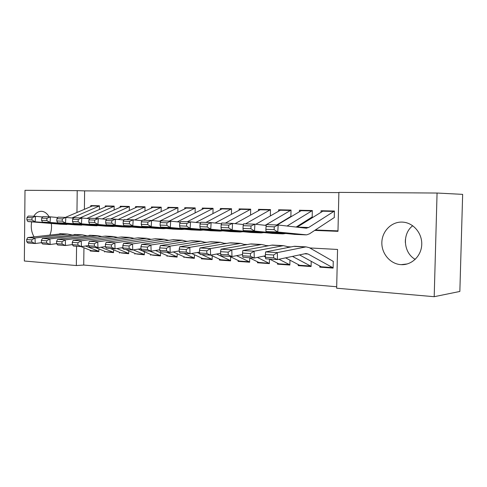 <?xml version="1.0" encoding="UTF-8"?>
<svg xmlns="http://www.w3.org/2000/svg" width="487" height="487" viewBox="0 0 487 487"><rect width="100%" height="100%" fill="white"/><g stroke="black" fill="none" stroke-linecap="round" stroke-linejoin="round"><path stroke-width="0.73" d="M33.767 216.265C35.819 212.959 38.37 211.303 41.425 211.297L41.724 211.309C44.676 211.608 47.136 213.44 49.108 216.812M51.305 223.478C51.853 227.587 51.397 231.392 49.936 234.898M402.043 222.09L403.114 222.151C413.554 222.955 422.339 233.462 421.736 244.784C421.273 256.119 411.582 265.293 401.166 264.654L400.929 264.642C390.27 264.015 381.491 253.636 381.851 242.465C382.058 231.288 391.353 221.713 402.043 222.09M314.687 230.412L337.978 231.331L338.885 192.383L437.064 193.035L462.65 194.368L459.85 291.457L434.197 296.699L336.657 288.207L337.558 249.46L309.775 247.944M83.934 247.761L83.727 265.044L336.687 286.758M83.727 265.044L76.343 265.543L24.35 261.014L25.001 190.301L77.214 190.648L76.958 212.399M412.726 225.743C401.964 233.79 403.364 252.814 415.222 259.37M99.385 209.349L99.433 205.782L90.807 205.587L90.795 206.403M114.11 209.842L114.159 206.111L105.271 205.91L105.259 206.75M129.299 210.366L129.353 206.451L120.179 206.245L120.167 207.109M144.968 210.92L145.023 206.798L135.563 206.591L135.55 207.48M161.142 211.498L161.209 207.164L151.433 206.945L151.42 207.864M177.846 212.107L177.919 207.535L167.826 207.31L167.814 208.266M195.11 212.752L195.196 207.919L184.762 207.687L184.743 208.68M212.965 213.44L213.056 208.32L202.263 208.077L202.251 209.106M231.435 214.17L231.532 208.734L220.368 208.485L220.349 209.55M250.549 214.95L250.665 209.16L239.105 208.899L239.087 210.013M270.358 215.613L270.48 209.599L258.506 209.337L258.481 210.494M290.885 216.185L291.019 210.061L278.607 209.781L278.582 210.999M312.179 216.77L312.319 210.536L299.444 210.25L299.42 211.522M321.621 266.967L319.795 267.156L333.108 268.094L333.254 261.762M300.077 265.464L298.251 265.64L311.083 266.541L311.199 261.306M279.313 264.015L277.487 264.173L289.856 265.044L289.96 260.168M259.285 262.615L257.453 262.767L269.384 263.607L269.475 259.047M239.951 261.263L238.119 261.403L249.636 262.213L249.721 257.94M221.275 259.955L219.442 260.088L230.57 260.874L230.643 256.85M203.225 258.688L201.393 258.822L212.149 259.577L212.216 255.778M185.772 257.471L194.343 258.323L194.404 254.731M168.892 256.29L177.122 257.112L177.177 253.709M152.541 255.145L160.46 255.937L160.509 252.71M136.713 254.037L144.322 254.804L144.365 251.73M121.373 252.96L128.69 253.703L128.732 250.775M106.495 251.919L113.544 252.637L113.581 249.837M319.819 266.03L319.795 267.156M298.275 264.563L298.251 265.64M277.505 263.144L277.487 264.173M257.471 261.781L257.453 262.767M238.137 260.454L238.119 261.403M219.46 259.175L219.442 260.088M201.411 257.933L201.393 258.822M183.958 256.734L183.94 257.593M167.071 255.572L167.059 256.406M150.726 254.451L150.714 255.255M134.899 253.356L134.887 254.141M119.559 252.303L119.546 253.057M104.687 251.274L104.675 252.01M98.885 248.93L98.855 251.602L90.253 251L90.259 250.275M338.879 192.608L84.616 190.874L84.397 209.179M315.326 229.992L337.99 230.875M334.283 217.385L334.429 211.029L321.067 210.731L321.036 212.07M437.064 193.035L434.197 296.699M84.616 190.874L77.214 190.648M34.06 236.822C31.478 232.421 30.687 227.429 31.673 221.853M76.569 246.252L76.343 265.543M291.031 246.921L287.227 246.714M268.763 245.71L265.537 245.533M247.347 244.541L244.657 244.395M226.729 243.415L224.537 243.299M206.872 242.337L205.143 242.24M187.726 241.29L186.436 241.223M169.263 240.286L168.374 240.237M151.439 239.312L150.927 239.287M92.067 250.908L90.253 251M405.318 242.441L405.391 239.574M334.429 211.066L308.636 227.508L306.025 228.184L278.18 225.012L277.76 232.031L306.646 234.862L309.543 233.797L334.386 217.47M274.12 229.645L274.291 226.832L266.048 226.522L265.884 229.31L274.12 229.645L277.76 232.031L266.005 231.532L294.805 234.381M323.49 210.786L297.094 227.167M291.019 210.128L266.432 224.592L278.18 225.012L274.291 226.832M266.005 231.532L265.884 229.31M265.202 225.317L266.426 224.592L266.048 226.522M332.95 267.807L321.189 266.779L299.481 254.878M265.378 254.482L265.433 257.258L273.657 257.793L273.603 254.999L265.378 254.482L265.598 251.901L293.935 246.355L296.017 246.343M265.598 251.901L277.334 252.607L306.013 246.879L309.239 247.633L333.37 261.452M273.603 254.999L277.334 252.607L277.468 259.583L265.738 258.804L265.433 257.258M333.114 267.838L308.058 254.013L305.964 253.532L277.468 259.583L273.657 257.793M312.319 210.591L287.08 226.023M266.261 225.438L254.914 224.178L254.5 231.051L282.971 233.87L285.644 233.498M296.145 227.058L312.356 216.855M250.89 228.713L251.061 225.956L243.153 225.664L242.989 228.397L250.89 228.713L254.5 231.051L243.22 230.576L272.598 233.419M301.861 210.305L277.182 224.976M243.153 225.664L243.634 223.777L254.914 224.178L251.061 225.956M243.22 230.576L242.989 228.397M243.439 224.55L232.585 223.381L232.171 230.114L261.172 232.92L263.814 232.591M276.756 224.957L291.129 216.265M228.598 227.819L228.762 225.122L221.171 224.836L221.007 227.52L228.598 227.819L232.171 230.114L221.348 229.657L251.225 232.494M281.011 209.836L255.778 224.276M221.171 224.836L221.755 222.991L232.585 223.381L228.762 225.122M221.348 229.657L221.007 227.52M270.48 209.684L245.533 223.843M221.53 223.71L211.139 222.614L210.731 229.213L240.194 232.013L242.812 231.721M207.188 226.966L207.352 224.318L200.054 224.044L199.889 226.674L207.188 226.966L210.731 229.213L200.321 228.774L230.649 231.599M260.898 209.386L235.069 223.649M200.054 224.044L200.729 222.236L211.139 222.614L207.352 224.318M200.321 228.774L199.889 226.674M250.659 209.258L225.396 223.119M200.48 222.906L190.52 221.871L190.119 228.348L219.99 231.136L222.577 230.868M186.606 226.138L186.764 223.545L179.752 223.283L179.587 225.858L186.606 226.138L190.119 228.348L180.105 227.928L210.828 230.735M241.491 208.953L215.12 223.034M179.752 223.283L180.507 221.518L190.52 221.871L186.764 223.545M180.105 227.928L179.587 225.858M310.986 266.267L299.608 265.269L285.571 257.848M242.52 253.051L242.581 255.772L250.47 256.284L250.409 253.544L242.52 253.051L242.843 250.531L271.728 245.156L273.858 245.15M242.843 250.531L254.104 251.207L283.379 245.661L286.679 246.41L288.505 247.414M250.409 253.544L254.104 251.207L254.251 258.043L242.995 257.294L242.581 255.772M265.403 255.785L254.251 258.043L250.47 256.284M311.09 266.286L292.407 256.393M289.814 264.782L278.808 263.814L269.488 259.054M265.427 256.972L263.747 256.119M220.574 251.682L220.641 254.348L228.22 254.841L228.153 252.156L220.574 251.682L220.995 249.216L250.361 244.005L252.528 244.005M220.995 249.216L231.806 249.868L261.61 244.492L264.977 245.235L266.62 246.105M228.153 252.156L231.806 249.868L231.97 256.564L221.159 255.845L220.641 254.348M242.55 254.524L231.97 256.564L228.22 254.841M289.856 264.794L278.966 259.261M258.749 262.408L269.39 263.351L258.749 262.408L249.259 257.708M199.487 250.367L199.56 252.978L206.841 253.453L206.774 250.817L199.487 250.367L199.993 247.95L229.791 242.897L231.995 242.897M199.993 247.95L210.39 248.577L240.663 243.366L245.558 244.858M206.774 250.817L210.39 248.577L210.567 255.145L200.175 254.451L199.56 252.978M220.611 253.295L210.567 255.145L206.841 253.453M268.69 263.108L257.367 257.41M249.642 261.963L239.379 261.056L229.742 256.412M179.21 249.101L179.289 251.663L186.296 252.114L186.217 249.533L179.21 249.101L179.8 246.739L209.97 241.832L212.204 241.838M179.8 246.739L189.802 247.341L220.483 242.282L225.274 243.664M186.217 249.533L189.802 247.341L189.985 253.776L179.989 253.112L179.289 251.663M199.536 252.096L189.985 253.776L186.296 252.114M249.642 261.957L236.579 255.675M231.532 208.844L205.983 222.425M180.239 222.133L170.681 221.165L170.286 227.514L200.522 230.29L203.073 230.053M166.804 225.347L166.968 222.803L160.211 222.553L160.053 225.079L166.804 225.347L170.286 227.514L160.649 227.112L191.72 229.907M222.742 208.533L195.89 222.431M160.211 222.553L161.045 220.818L170.681 221.165L166.968 222.803M160.649 227.112L160.053 225.079M230.576 260.624L220.678 259.748L210.774 255.103M159.706 247.877L159.785 250.391L166.53 250.829L166.451 248.297L159.706 247.877L160.363 245.57L190.861 240.803L193.126 240.809M160.363 245.57L169.993 246.148L201.034 241.235L205.721 242.52M166.451 248.297L169.993 246.148L170.188 252.467L160.57 251.828L159.785 250.391M179.271 250.933L170.188 252.467L166.53 250.829M230.576 260.612L216.563 254.037M213.05 208.442L187.258 221.755M160.765 221.396L151.585 220.483L151.189 226.717L181.742 229.474L184.263 229.261M147.744 224.586L147.902 222.09L141.4 221.847L141.242 224.324L147.744 224.586L151.189 226.717L141.912 226.327L173.281 229.109M204.625 208.132L177.341 221.841M141.4 221.847L142.301 220.148L151.585 220.483L147.902 222.09M141.912 226.327L141.242 224.324M202.604 258.481L212.155 259.315L202.604 258.481L191.665 253.483M140.92 246.702L141.005 249.174L147.494 249.594L147.415 247.11L140.92 246.702L141.644 244.444L172.428 239.811L174.711 239.823M141.644 244.444L150.921 244.998L182.272 240.225L186.868 241.424M147.415 247.11L150.921 244.998L151.128 251.201L141.857 250.586L141.005 249.174M159.766 249.794L151.128 251.201L147.494 249.594M211.565 259.108L201.728 254.555M199.859 253.69L197.272 252.497M195.19 208.052L169.178 221.11M142.015 220.684L133.182 219.82L132.799 225.944L163.62 228.689L166.104 228.494M129.384 223.85L129.536 221.402L123.272 221.165L123.114 223.6L129.384 223.85L132.799 225.944L123.85 225.566L155.475 228.336M187.105 207.742L159.432 221.262M123.272 221.165L124.234 219.503L133.182 219.82L129.536 221.402M123.85 225.566L123.114 223.6M194.35 258.086L185.127 257.258L173.232 251.949M122.815 245.576L122.901 247.999L129.165 248.407L129.073 245.965L122.815 245.576L123.607 243.354L154.635 238.849L156.942 238.867M123.607 243.354L132.543 243.896L164.174 239.251L168.672 240.377M129.073 245.965L132.543 243.896L132.762 249.983L123.826 249.387L122.901 247.999M140.987 248.693L132.762 249.983L129.165 248.407M194.35 258.055L183.836 253.368M179.277 251.31L178.662 251.036M177.919 207.681L151.701 220.489M123.942 220.008L115.449 219.187L115.06 225.195L146.118 227.928L148.572 227.752M111.681 223.143L111.833 220.733L105.789 220.508L105.636 222.9L111.681 223.143L115.06 225.195L106.434 224.836L138.284 227.587M170.158 207.359L143.208 220.179M105.789 220.508L106.811 218.876L115.449 219.187L111.833 220.733M106.434 224.836L105.636 222.9M177.128 256.874L168.216 256.077L155.444 250.501M105.356 244.48L105.448 246.86L111.486 247.256L111.395 244.858L105.356 244.48L106.209 242.307L137.444 237.924L139.769 237.942M106.209 242.307L114.829 242.824L146.69 238.313L151.098 239.367M111.395 244.858L114.829 242.824L115.054 248.808L106.434 248.236L105.448 246.86M122.888 247.621L115.054 248.808L111.486 247.256M177.128 256.844L166.548 252.223M161.203 207.316L134.662 219.966M106.519 219.351L98.331 218.578L97.954 224.477L129.213 227.192L131.63 227.039M94.606 222.462L94.758 220.094L88.92 219.874L88.768 222.224L94.606 222.462L97.954 224.477L89.626 224.13L121.665 226.869M153.752 206.993L126.614 219.588M88.92 219.874L90.004 218.279L98.331 218.578L94.758 220.094M89.626 224.13L88.768 222.224M160.46 255.705L151.847 254.926L138.271 249.119M88.512 243.427L88.61 245.771L94.435 246.148L94.338 243.792L88.512 243.427L89.413 241.296L120.831 237.029L123.168 237.047M89.413 241.296L97.735 241.796L129.798 237.406L134.12 238.393M94.338 243.792L97.735 241.796L97.966 247.676L89.651 247.122L88.61 245.771M105.435 246.586L97.966 247.676L94.435 246.148M160.46 255.669L149.819 251.115M145.023 206.963L118.195 219.454M89.699 218.724L81.816 217.981L81.439 223.783L112.868 226.485L115.249 226.339M78.121 221.798L78.273 219.479L72.636 219.266L72.484 221.573L78.121 221.798L81.439 223.783L73.391 223.448L105.594 226.169M137.864 206.64L110.561 219.01M72.636 219.266L73.768 217.695L81.816 217.981L78.273 219.479M73.391 223.448L72.484 221.573M144.329 254.573L135.995 253.818L125.737 249.514M123.205 248.455L121.665 247.81M72.246 242.41L72.344 244.711L77.975 245.077L77.877 242.763L72.246 242.41L73.202 240.322L104.766 236.165L107.116 236.189M73.202 240.322L81.238 240.803L113.465 236.53L117.702 237.455M77.877 242.763L81.238 240.803L81.475 246.58L73.44 246.045L72.344 244.711M88.597 245.576L81.475 246.58L77.975 245.077M144.329 254.531L133.298 249.898M129.347 206.622L102.264 218.949M73.464 218.115L65.855 217.415L65.483 223.113L99.403 225.67M62.202 221.165L62.348 218.882L56.906 218.675L56.754 220.946L62.202 221.165L65.483 223.113L57.709 222.79L90.04 225.493M122.468 206.299L95.026 218.456M56.906 218.675L58.081 217.135L65.855 217.415L62.348 218.882M57.709 222.79L56.754 220.946M128.696 253.477L120.636 252.741L110.312 248.492M56.535 241.43L56.638 243.689L62.074 244.048L61.977 241.771L56.535 241.43L57.533 239.379L91.58 235.349M57.533 239.379L65.301 239.847L97.668 235.678L101.826 236.554M61.977 241.771L65.301 239.847L65.544 245.521L57.783 245.01L56.638 243.689M72.344 244.59L65.544 245.521L62.074 244.048M128.696 253.429L116.85 248.534M114.159 206.287L86.844 218.456M57.776 217.531L50.435 216.861L50.07 222.468L84.068 225.018M46.813 220.55L46.959 218.304L41.693 218.103L41.547 220.337L46.813 220.55L50.07 222.468L42.552 222.151L74.986 224.842M107.542 205.964L79.984 217.92M41.693 218.103L42.917 216.593L50.435 216.861L46.959 218.304M42.552 222.151L41.547 220.337M113.544 252.418L105.74 251.7L95.367 247.499M41.346 240.481L41.45 242.703L46.709 243.05L46.606 240.809L41.346 240.481L42.387 238.466L76.544 234.545M42.387 238.466L49.899 238.922L82.376 234.856L86.455 235.678M46.606 240.809L49.899 238.922L50.149 244.504L42.643 244.005L41.45 242.703L35.259 243.512L27.99 243.031L26.761 241.753L31.85 242.082L31.746 239.884L26.657 239.561L26.761 241.753M56.632 243.64L50.149 244.504L46.709 243.05M113.55 252.363L100.937 247.238M99.427 205.964L71.918 217.975M42.613 216.971L35.521 216.325L35.155 221.841L69.215 224.385M31.935 219.954L32.081 217.744L26.986 217.555L26.84 219.747L31.935 219.954L35.155 221.841L27.887 221.536L60.4 224.209M93.06 205.642L65.41 217.397M26.986 217.555L28.246 216.07L35.521 216.325L32.081 217.744M27.887 221.536L26.84 219.747M98.855 251.383L91.3 250.689L80.872 246.538M26.657 239.561L27.735 237.583L61.971 233.76M27.735 237.583L34.997 238.021L67.565 234.058L71.571 234.837M31.746 239.884L34.997 238.021L35.259 243.512L31.85 242.082M98.861 251.329L85.542 246.008M308.636 227.508L297.222 227.088M305.635 234.856L294.191 234.357M333.577 211.437L322.443 211.181M304.527 253.806L308.058 254.013M293.935 246.355L305.367 246.97M321.189 266.779L332.28 267.558M282.971 233.87L271.965 233.389M311.516 210.932L300.789 210.688M261.172 232.92L250.586 232.463M290.258 210.451L279.915 210.22M240.194 232.013L229.998 231.569M269.761 209.988L259.79 209.763M219.99 231.136L210.165 230.71M249.989 209.538L240.359 209.319M271.728 245.156L282.722 245.752M299.608 265.269L310.298 266.018M250.361 244.005L260.941 244.577M278.808 263.814L289.114 264.532M229.791 242.897L239.975 243.445M209.97 241.832L219.789 242.362M239.379 261.056L248.979 261.726M200.522 230.29L191.044 229.876M230.899 209.106L221.597 208.893M190.861 240.803L200.334 241.315M220.678 259.748L229.949 260.393M181.742 229.474L172.599 229.079M212.454 208.686L203.463 208.485M172.428 239.811L181.566 240.298M163.62 228.689L154.793 228.306M194.623 208.284L185.937 208.083M154.635 238.849L163.455 239.324M185.127 257.258L193.789 257.867M146.118 227.928L137.596 227.557M177.384 207.894L168.977 207.699M137.444 237.924L145.966 238.38M168.216 256.077L176.598 256.661M129.213 227.192L120.971 226.839M160.704 207.511L152.559 207.328M120.831 237.029L129.067 237.473M151.847 254.926L159.967 255.498M112.868 226.485L104.894 226.138M144.548 207.145L136.664 206.969M104.766 236.165L112.734 236.591M135.995 253.818L143.86 254.366M97.053 225.798L89.34 225.463M128.903 206.792L121.263 206.616M89.218 235.324L96.931 235.745M120.636 252.741L128.258 253.277M81.749 225.134L74.28 224.811M113.739 206.445L106.33 206.281M74.17 234.515L81.633 234.917M105.74 251.7L113.13 252.217M66.932 224.489L59.694 224.178M99.031 206.111L91.848 205.952M59.591 233.73L66.822 234.119M91.3 250.689L98.465 251.195M401.166 264.654L407.309 263.942M306.767 228.19L305.757 228.153M294.586 246.264L306.013 246.879M272.391 245.071L283.379 245.661M251.036 243.926L261.61 244.492M230.479 242.818L240.663 243.366M210.67 241.753L220.483 242.282M191.568 240.724L201.034 241.235M173.141 239.738L182.272 240.225M155.353 238.782L164.174 239.251M138.168 237.857L146.69 238.313M121.561 236.962L129.798 237.406M105.502 236.098L113.465 236.53M89.955 235.264L97.668 235.678M74.913 234.454L82.376 234.856M60.333 233.669L67.565 234.058"/></g></svg>
